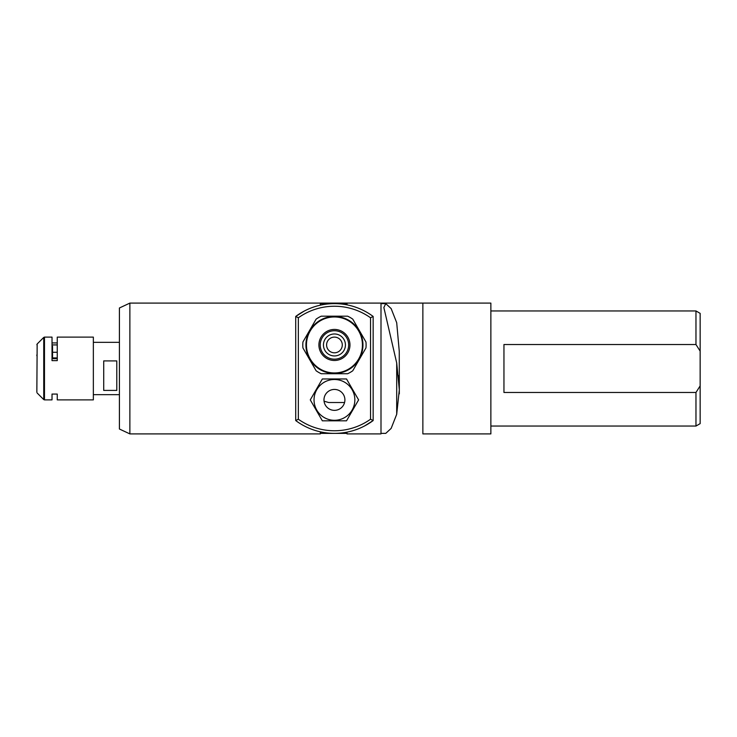 <?xml version="1.0" encoding="UTF-8"?>
<svg xmlns="http://www.w3.org/2000/svg" width="737" height="737" viewBox="0 0 737 737"><rect width="100%" height="100%" fill="white"/><g stroke="black" fill="none" stroke-linecap="round" stroke-linejoin="round"><path stroke-width="1.11" d="M422.863 303.1L490.87 303.1L490.87 433.9L422.863 433.9L422.863 303.1L129.869 303.1L129.869 433.9L119.412 429.017L119.412 307.983L129.869 303.1M320.779 303.57A65.4 65.4 0 0 1 321.249 303.626A65.4 65.4 0 0 0 320.779 303.57M321.249 433.374A65.4 65.4 0 0 1 320.779 433.43A65.4 65.4 0 0 0 321.249 433.374M695.968 310.95L700.15 313.363L700.15 351.107L695.968 344.52L695.968 310.95L490.87 310.95M695.968 426.05L695.968 392.48L700.15 385.893L700.15 423.637L695.968 426.05L490.87 426.05M695.968 392.48L503.951 392.48L503.951 344.52L695.968 344.52M700.15 385.893L700.15 351.107M116.796 377.445L116.796 390.407L103.714 390.407L103.714 360.909L116.796 360.909L116.796 377.445M52.023 347.882L52.548 347.882L52.548 358.643M57.256 358.044L52.548 358.044M57.256 358.32L52.548 358.32M52.023 346.261L52.548 346.261L52.548 347.348L52.023 347.348M57.256 352.268L52.548 352.268M52.548 347.882L52.548 347.348M57.256 357.933L52.548 357.933M52.023 337.113L52.023 360.633L57.256 360.633L57.256 337.113L93.35 337.113L93.35 399.887L57.256 399.887L57.256 394.065L52.023 394.065L52.023 399.887L44.478 399.887L44.478 337.113L52.023 337.113M57.256 342.935L52.023 342.935M57.256 395.318L57.256 397.998M52.023 397.998L52.023 395.318M57.256 358.643L52.023 358.643M36.85 354.893L36.85 355.713M52.023 344.925L57.256 344.925M399.316 389.79L396.699 414.295L396.699 362.963L399.316 389.79L399.159 376.063M396.699 362.963L383.857 307.541L385.764 303.626L391.144 308.582L396.699 322.705L399.251 351.199M396.699 414.295L391.144 428.409L385.764 433.374L381.001 433.374M399.261 351.503L399.316 380.974M398.266 375.557L399.316 376.607L399.316 393.853M399.316 390.02L399.316 387.072M346.998 432.149L346.998 433.9L381.001 433.9L381.001 303.1L346.998 303.1L346.998 304.851M346.998 433.374L320.835 433.374L320.319 433.9L320.319 431.818M320.835 433.374L320.835 431.937M320.835 305.063L320.319 303.1L320.319 305.182M324.059 401.204L328.684 402.522L344.566 402.522M298.338 419.224L295.721 420.56L295.721 316.44A64.874 64.874 0 0 1 373.152 316.44L370.536 317.776A62.258 62.258 0 0 0 298.338 317.776L298.338 419.224A62.258 62.258 0 0 0 370.536 419.224L370.536 317.776M373.152 316.44L373.152 420.56A64.874 64.874 0 0 1 295.721 420.56M364.723 425.875L373.152 420.56L370.536 419.224M298.338 317.776L295.721 316.44L304.151 311.125M305.929 344.953A28.513 28.513 0 0 1 334.441 316.44A28.513 28.513 0 0 1 362.954 344.953A28.513 28.513 0 0 1 334.441 373.475A28.513 28.513 0 0 1 305.929 344.953A28.513 28.513 0 0 1 334.441 316.44A28.513 28.513 0 0 1 362.954 344.953M345.432 344.953A10.991 10.991 0 0 1 334.441 355.943A10.991 10.991 0 0 1 323.451 344.953A10.991 10.991 0 0 1 334.441 333.972A10.991 10.991 0 0 1 345.432 344.953M302.925 347.928A31.654 31.654 0 0 1 302.925 341.986A31.654 31.654 0 0 0 302.925 347.928L316.118 370.766A31.654 31.654 0 0 0 321.258 373.733L347.624 373.733A31.654 31.654 0 0 0 352.765 370.766L365.957 347.928A31.654 31.654 0 0 0 365.957 341.986L352.765 319.149A31.654 31.654 0 0 0 347.624 316.182L321.258 316.182A31.654 31.654 0 0 0 316.118 319.149L302.925 341.986M334.441 337.113A7.849 7.849 0 0 0 326.592 344.953A7.849 7.849 0 0 0 334.441 352.802A7.849 7.849 0 0 0 342.29 344.953A7.849 7.849 0 0 0 334.441 337.113M354.847 399.887A20.406 20.406 0 0 1 334.441 420.293A20.406 20.406 0 0 1 314.036 399.887A20.406 20.406 0 0 1 334.441 379.491A20.406 20.406 0 0 1 354.847 399.887M323.976 399.887A10.465 10.465 0 0 1 334.441 389.431A10.465 10.465 0 0 1 344.907 399.887A10.465 10.465 0 0 1 334.441 410.352A10.465 10.465 0 0 1 323.976 399.887M322.355 378.965L310.277 399.887L322.355 420.818L346.519 420.818L358.606 399.887L346.519 378.965L322.355 378.965M36.85 392.268L37.154 343.995L43.741 337.417L43.741 399.583L44.478 399.887M362.429 344.953A27.988 27.988 0 0 0 334.441 316.965A27.988 27.988 0 0 0 306.454 344.953A27.988 27.988 0 0 0 334.441 372.95A27.988 27.988 0 0 0 362.429 344.953M318.909 344.953A15.532 15.532 0 0 1 334.441 329.43A15.532 15.532 0 0 1 349.964 344.953A15.532 15.532 0 0 1 334.441 360.485A15.532 15.532 0 0 1 318.909 344.953M348.656 344.953A14.224 14.224 0 0 0 334.441 330.738A14.224 14.224 0 0 0 320.217 344.953A14.224 14.224 0 0 0 334.441 359.177A14.224 14.224 0 0 0 348.656 344.953M119.412 394.663L93.35 394.663M119.412 342.337L93.35 342.337M43.741 337.417L44.478 337.113M37.154 343.995L36.85 344.732M37.154 393.005L43.741 399.583M385.764 303.626L381.001 303.626M320.319 433.9L129.869 433.9M346.998 303.626L320.835 303.626"/></g></svg>
